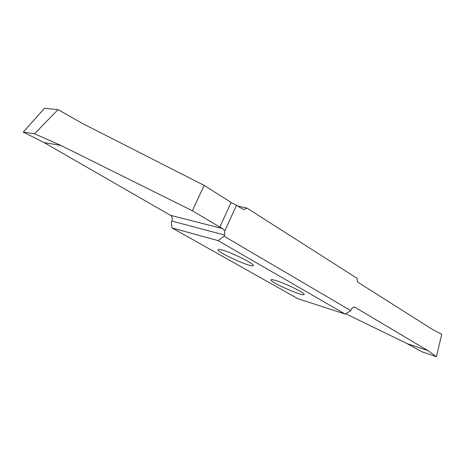 <?xml version="1.0" encoding="UTF-8"?>
<svg xmlns="http://www.w3.org/2000/svg" width="465" height="465" viewBox="0 0 465 465"><rect width="100%" height="100%" fill="white"/><g stroke="black" fill="none" stroke-linecap="round" stroke-linejoin="round"><path stroke-width="0.7" d="M222.392 250.1C232.448 252.832 255.035 264.196 253.297 265.585C252.809 268.485 216.242 251.943 218.068 249.641C218.312 249.199 219.753 249.35 222.392 250.1M275.826 280.54C285.696 283.464 305.586 293.31 304.11 294.502C303.721 297.071 269.287 281.819 270.95 279.82C271.205 279.384 272.827 279.628 275.826 280.54M224.037 236.203L218.021 240.597L345.187 314.084L350.784 310.632L351.22 309.609C352.139 307.737 353.295 306.906 354.69 307.115L427.847 350.593L436.397 356.707L441.75 334.265L432.578 329.499L358.375 282.534C357.294 281.714 356.928 280.349 357.271 278.43L246.956 208.082L243.602 209.628L236.464 205.373L224.833 230.785L224.578 235.023L224.037 236.203L350.784 310.632M218.021 240.597L172.05 227.943L297.885 298.71L345.187 314.084M172.05 227.943L171.323 222.177L171.829 221.096C172.759 218.602 172.306 216.678 170.481 215.324L44.099 142.598L23.25 132.06L44.483 108.293L58.009 109.601L34.555 133.798L60.909 145.446L192.359 210.755L219.817 227.094L231.122 202.449L204.158 185.401L192.359 210.755M204.158 185.401L82.799 123.644L58.009 109.601M237.539 206.053L246.956 208.082M224.833 230.785L222.497 228.588L219.817 227.094M231.122 202.449L236.464 205.373M436.397 356.707L421.877 351.773L407.084 343.612L345.687 313.776M427.847 350.593L407.084 343.612M44.099 142.598L60.909 145.446M23.25 132.06L34.555 133.798M355.155 307.313L354.353 307.063M170.481 215.324L222.497 228.588M224.578 235.023L171.829 221.096"/></g></svg>
